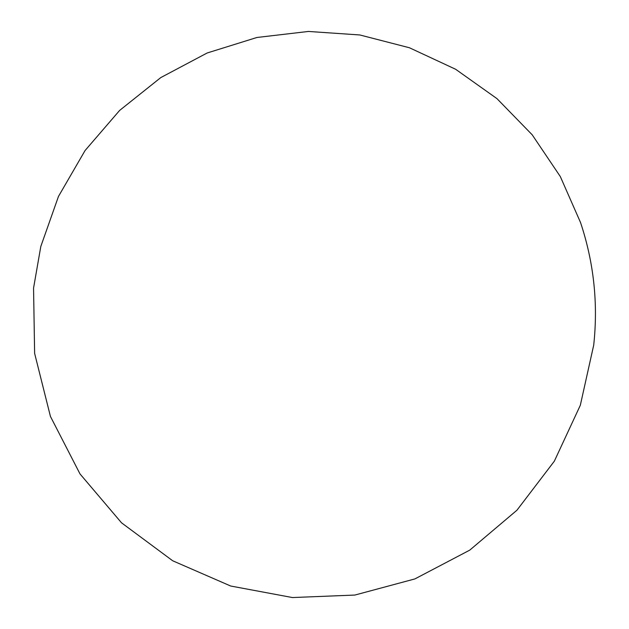 <?xml version="1.0" encoding="UTF-8"?>
<svg xmlns="http://www.w3.org/2000/svg" width="629" height="629" viewBox="0 0 629 629"><rect width="100%" height="100%" fill="white"/><g stroke="black" fill="none" stroke-linecap="round" stroke-linejoin="round"><path stroke-width="0.94" d="M33.557 288.098L34.626 353.38L50.438 416.445L80.001 473.92L121.546 522.833L172.708 560.785L230.694 586.024L292.438 597.55L354.85 595.058L414.888 578.924L469.745 550.139L516.928 510.237L554.338 461.183L580.323 405.273L593.713 345.101C598.234 303.343 593.847 262.49 580.536 222.524L560.321 176.568L532.205 134.81L496.965 98.627L455.624 69.261L409.432 47.757L359.827 34.965L308.422 31.45L256.931 37.481L207.138 52.993L160.804 77.571L119.612 110.445L85.08 150.52L58.481 196.405L40.806 246.466L33.557 288.098"/></g></svg>
